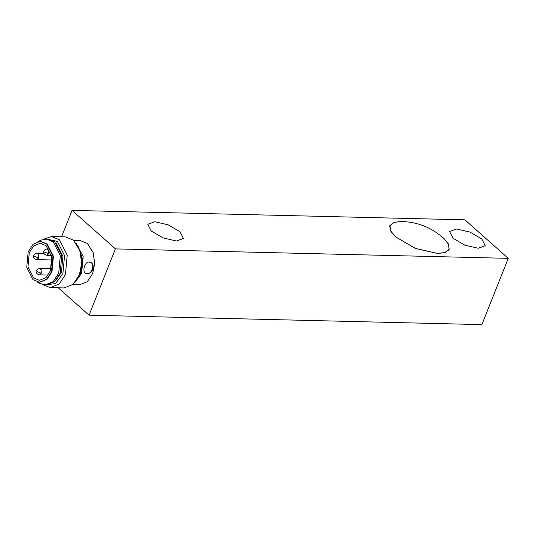 <?xml version="1.0" encoding="UTF-8"?>
<svg xmlns="http://www.w3.org/2000/svg" width="535" height="535" viewBox="0 0 535 535"><rect width="100%" height="100%" fill="white"/><g stroke="black" fill="none" stroke-linecap="round" stroke-linejoin="round"><path stroke-width="0.8" d="M82.912 261.755L82.49 260.371M464.928 219.832L508.25 258.338L115.413 248.895L72.085 210.382L464.928 219.832M441.214 236.182L443.475 238.048L448.457 243.953L449.199 249.283L445.08 252.62L437.57 253.516L415.347 248.414L395.566 236.898L390.583 230.993L389.841 225.663L393.954 222.326L401.464 221.423L404.641 221.63M151.238 231.02L147.8 224.279L154.782 221.737L168.117 224.807L179.981 231.715L183.418 238.456L176.443 240.997L163.108 237.928L151.238 231.02M453.051 238.276L449.614 231.535L456.596 228.993L469.931 232.063L481.794 238.971L485.232 245.712L478.257 248.253L464.922 245.19L453.051 238.276M61.592 236.758L72.085 210.382M58.248 287.803L89.037 315.168L115.413 248.895M93.23 252.834L94.702 263.508L92.736 273.318M89.037 315.168L481.874 324.618L508.25 258.338M73.83 240.569L80.611 240.73L87.472 243.539L93.184 252.68L94.641 263.521L92.655 273.539L87.332 281.657L79.554 284.801L72.773 284.64M88.436 262.036L89.873 262.07C94.782 262.966 94.033 272.148 88.703 273.445L85.593 273.372C82.27 271.86 84.283 262.712 88.436 262.036L90.308 262.203M86.329 273.652L85.593 273.372M74.907 282.507L81.634 273.271L83.179 256.526L75.863 242.796M78.177 246.461L82.617 259.194L80.792 272.95L77.401 278.962M78.919 248.013L82.484 260.244L80.611 272.796L78.21 277.444M79.361 274.809L81.808 263.24L79.942 250.701L81.634 263.274L79.361 274.809L73.161 284.299L64.14 287.944L50.243 287.609L59.265 283.965L65.437 274.555L67.223 255.135L59.425 239.774L51.474 236.517L43.623 239.198M51.474 236.517L65.364 236.851L73.315 240.108L79.942 250.701M42.532 284.553L50.243 287.609M46.358 238.951L57.345 241.412L64.561 255.616L62.903 273.586L55.513 283.603L45.261 284.934M56.382 243.552L62.923 256.312L61.451 272.335L55.486 280.822M38.981 241.432L41.235 240.041L47.582 238.978L54.737 241.907L61.752 255.737L60.147 273.211L54.597 281.684L46.471 284.961L40.192 283.597L36.995 281.865M46.144 238.944L53.299 241.873L60.315 255.703L58.71 273.178L53.159 281.651L45.034 284.928M40.573 241.372L47.174 243.98L53.413 256.265L51.982 271.8L47.047 279.33L39.59 282.239M51.5 271.793L46.565 279.317L39.349 282.239L32.989 279.631L26.75 267.339L28.181 251.804L33.117 244.274L40.332 241.359L46.692 243.967L52.932 256.258L51.5 271.793M29.271 252.741L33.745 245.919L40.285 243.278L46.05 245.639L51.708 256.773L50.41 270.857L45.936 277.678L39.396 280.32L33.631 277.959L27.98 266.818L29.271 252.741M51.721 265.969L51.674 259.963M75.602 240.61L74.164 240.576M89.873 262.07C94.728 262.859 92.863 273.131 87.76 273.686M400.996 221.49C417.44 221.838 431.758 227.535 443.956 238.583L448.457 244.181L449.066 249.203L444.973 252.54L437.483 253.443L415.367 248.36L395.679 236.898L390.71 231.006L389.988 225.696L393.894 222.46L401.003 221.49M39.376 274.823L41.255 273.238L41.148 269.68L39.523 268.436L51.113 268.717M37.049 271.573L41.255 273.238M51.434 255.429L46.866 255.322L48.745 253.73L48.645 250.179L47.02 248.935L48.859 248.976M44.545 252.072L48.745 253.73M52.062 259.977L36.741 259.609L38.62 258.017L38.52 254.466L36.895 253.222L44.01 253.389M34.421 256.359L38.62 258.017M41.235 240.041L37.965 241.619M40.814 241.372L40.332 241.359M39.831 282.246L39.349 282.239M39.523 268.436C35.584 269.185 34.394 273.372 39.369 274.823L48.237 275.037M46.866 255.322C41.89 253.871 43.074 249.684 47.02 248.935M36.741 259.609C31.779 258.345 33.003 253.824 36.895 253.222M389.56 226.746L389.988 225.696M448.651 250.26L449.066 249.203"/></g></svg>
